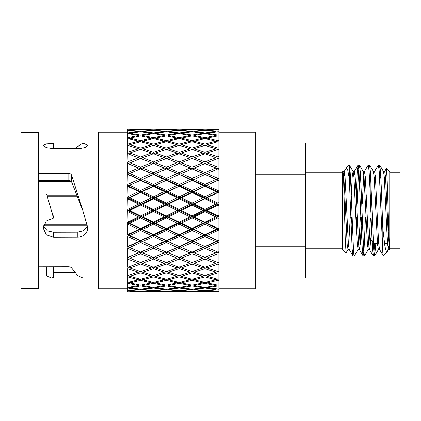 <?xml version="1.0" encoding="UTF-8"?>
<svg xmlns="http://www.w3.org/2000/svg" width="421" height="421" viewBox="0 0 421 421"><rect width="100%" height="100%" fill="white"/><g stroke="black" fill="none" stroke-linecap="round" stroke-linejoin="round"><path stroke-width="0.63" d="M53.62 266.756L53.62 272.35L74.759 272.382M53.541 266.756L53.541 277.471L51.378 277.902L38.537 277.902M46.589 266.767L46.589 275.844L51.378 277.902M38.537 275.844L46.589 275.844M98.651 277.902L82.79 277.902L77.432 275.345L71.612 267.903C70.917 267.13 69.744 266.735 68.091 266.73L38.537 266.782M43.389 226.224L47.399 230.824L53.62 232.213L53.62 237.281L77.275 237.207C83.126 237.312 88.342 232.676 87.536 226.872L82.795 210.5L71.612 175.178C70.917 173.947 69.744 173.331 68.091 173.341L38.537 173.42M51.373 210.468L53.541 216.647L53.541 218.083L46.273 221.036L43.205 228.077L46.342 234.771L53.62 237.281M38.537 193.976L46.589 193.97L53.541 218.083M82.79 210.5L71.612 181.861C71.06 180.919 69.886 180.42 68.091 180.372L38.537 180.435M68.091 180.372L68.091 173.341M71.612 181.861L71.612 175.178M53.62 232.213L77.275 232.155L83.416 230.761L87.347 226.235M77.275 232.155L77.275 237.207M53.541 148.645L53.541 143.529L46.273 143.929L43.205 145.429L46.342 147.618L53.62 148.65L77.275 148.613C84.026 148.192 87.447 147.029 87.536 145.119L82.79 143.098L74.759 148.618M38.537 143.098L51.378 143.098L53.541 143.529M77.859 196.723L47.41 196.723M44.016 224.277L86.763 224.277M87.231 225.856L43.474 225.856M71.223 181.367L38.537 181.367M46.941 195.144L77.264 195.144M86.963 224.946L43.747 224.946M77.606 196.054L47.215 196.054M127.8 154.075L127.8 152.307L138.535 148.724L127.8 145.398L127.8 144.156L138.535 141.23L127.8 138.598L127.8 137.635L138.535 135.441L127.8 133.562L127.8 132.91L138.535 131.499L139.177 131.915M138.535 131.499L127.8 130.426L127.8 132.91M127.8 130.526L127.8 129.263L138.793 129.679M127.8 130.094L138.535 129.505M129.736 129.279L151.471 129.279M153.486 129.263L142.64 129.505L153.486 130.105L164.295 129.505L153.486 129.263L162.527 129.331M138.535 135.441L139.519 136.046M129.763 130.257L140.588 131.268L151.434 130.257L140.588 129.589L129.763 130.257L129.421 130.568M151.434 130.257L151.892 130.557M162.022 129.321L177.215 129.279M166.342 129.431L177.178 129.258M179.23 129.263L168.389 129.505L179.23 130.105L190.071 129.505L179.23 129.263L204.974 129.263L193.976 129.679M138.535 141.23L139.83 141.961M127.8 137.635L127.8 133.373M129.763 133.231L140.588 135.057L151.434 133.231L140.588 131.741L129.763 133.231L129.136 133.783M142.64 131.499L153.486 132.925L164.295 131.499L153.486 130.421L142.64 131.499L142.151 131.936M151.434 133.231L152.249 133.752M164.295 131.499L164.932 131.915M155.533 130.257L166.342 131.268L177.178 130.257L166.342 129.589L155.533 130.257L155.191 130.568M177.178 130.257L177.63 130.557M138.535 148.724L140.14 149.534M127.8 144.156L127.8 138.114M129.763 138.109L140.588 140.703L151.434 138.109L140.588 135.836L129.763 138.109L128.868 138.846M142.64 135.441L153.486 137.656L164.295 135.441L153.486 133.552L142.64 135.441L141.877 136.088M151.434 138.109L152.576 138.788M155.533 133.231L166.342 135.057L177.178 133.231L166.342 131.741L155.533 133.231L154.907 133.783M164.295 135.441L165.274 136.046M177.178 133.231L177.994 133.752M168.389 131.499L179.23 132.925L190.071 131.499L179.23 130.421L168.389 131.499L167.905 131.936M181.283 130.257L192.118 131.268L202.922 130.257L192.118 129.589L181.283 130.257L180.941 130.568M190.071 131.499L190.708 131.915M194.165 129.505L204.974 130.105L215.815 129.505L204.974 129.263M202.922 130.257L203.38 130.557M217.873 129.431L206.995 129.279M129.763 153.049L140.588 156.97L151.434 153.049L140.588 149.387L129.763 153.049L128.042 154.16L127.8 152.791L127.8 153.802L140.914 158.754L142.64 157.738L153.486 161.927L164.295 157.738L153.486 153.776L142.64 157.738M127.8 152.307L127.8 144.645M129.763 144.771L140.588 148.066L151.434 144.771L140.588 141.761L129.763 144.771L128.6 145.634M142.64 141.23L153.486 144.182L164.295 141.23L153.486 138.577L142.64 141.23L141.609 142.035M151.434 144.771L152.886 145.55M155.533 138.109L166.342 140.703L177.178 138.109L166.342 135.836L155.533 138.109L154.639 138.846M164.295 141.23L165.59 141.961M168.389 135.441L179.23 137.656L190.071 135.441L179.23 133.552L168.389 135.441L167.626 136.088M177.178 138.109L178.32 138.788M190.071 135.441L191.05 136.046M181.283 133.231L192.118 135.057L202.922 133.231L192.118 131.741L181.283 133.231L180.656 133.778M194.165 131.499L204.974 132.925L215.815 131.499L204.974 130.421L194.165 131.499L193.681 131.936M202.922 133.231L203.738 133.752M207.027 130.257L218.878 131.163L218.878 129.636L207.027 130.257L206.685 130.568M215.815 131.499L216.457 131.915M127.847 174.415L127.8 173.115L127.8 174.257L140.914 180.009L140.588 178.472L151.434 173.615L140.588 168.921L127.8 174.22L127.8 172.678L138.535 168.047L127.8 163.606L127.8 162.359L127.8 163.574L140.914 168.868L140.588 167.19L151.434 162.743L140.588 158.512L128.042 163.669L127.8 153.802M138.535 168.047L153.812 174.331L153.486 172.715L164.295 168.047L153.486 163.569L140.588 168.921M127.8 161.896L138.535 157.738M142.64 148.724L153.486 152.339L164.295 148.724L153.486 145.371L142.64 148.724L140.914 149.913M151.434 153.049L153.197 153.875M155.533 144.771L166.342 148.066L177.178 144.771L166.342 141.761L155.533 144.771L154.37 145.634M164.295 148.724L165.895 149.534M168.389 141.23L179.23 144.182L190.071 141.23L179.23 138.577L168.389 141.23L167.358 142.035M177.178 144.771L178.625 145.55M181.283 138.109L192.118 140.703L202.922 138.109L192.118 135.836L181.283 138.109L180.383 138.846M190.071 141.23L191.366 141.961M202.922 138.109L204.064 138.788M194.165 135.441L204.974 137.656L215.815 135.441L204.974 133.552L194.165 135.441L193.402 136.088M207.027 133.231L217.873 135.057L218.878 134.873L218.878 131.868L217.873 131.741L207.027 133.231L206.395 133.778M215.815 135.441L216.799 136.046M132.931 172.221L127.8 174.257L127.8 174.562L153.812 185.877L153.486 184.43L164.295 179.409L153.486 174.526L128.042 185.877L127.8 174.562M127.8 172.678L127.8 163.606M129.763 162.743L140.588 167.19M150.46 162.353L153.812 163.669L153.486 161.927M151.434 162.743L166.669 168.868L166.342 167.184L177.178 162.743L166.342 158.512L153.486 163.569M155.533 153.049L166.342 156.965L177.178 153.049L166.342 149.387L155.533 153.049L153.812 154.16M164.295 157.738L166.669 158.754L168.389 157.738L179.23 161.927L190.071 157.738L179.23 153.776L168.389 157.738M168.389 148.724L179.23 152.339L190.071 148.724L179.23 145.371L168.389 148.724L166.669 149.913M177.178 153.049L178.936 153.875M181.283 144.771L192.118 148.066L202.922 144.771L192.118 141.761L181.283 144.771L180.114 145.634M190.071 148.724L191.671 149.534M194.165 141.23L204.974 144.182L215.815 141.23L204.974 138.577L194.165 141.23L193.134 142.035M202.922 144.771L204.374 145.55M215.815 141.23L217.115 141.961M207.027 138.109L217.873 140.703L218.878 140.446L218.878 136.03L217.873 135.836L207.027 138.109L206.127 138.846M127.847 185.971L127.8 184.793L127.8 186.403L138.535 191.534L140.914 191.902L140.588 190.55L151.434 185.393L140.588 180.351M151.434 173.615L153.812 174.331L128.042 185.877L153.812 198.038L153.486 196.786L164.295 191.534L153.486 186.361L142.64 191.534L140.914 191.902L140.588 192.523L129.763 197.791L128.042 198.038L127.8 186.403M127.8 184.393L138.535 179.409M129.763 173.615L140.588 178.472M142.64 168.047L153.486 172.715M155.533 162.743L166.342 167.184M164.295 168.047L179.556 174.331L179.23 172.715L190.071 168.047L179.23 163.569L153.812 174.331L166.669 180.009L166.342 178.472L177.178 173.615L166.342 168.921M176.21 162.359L179.556 163.669L179.23 161.927M177.178 162.743L192.444 168.868L192.118 167.184L202.922 162.743L192.118 158.512L179.23 163.569M181.283 153.049L192.118 156.965L202.922 153.049L192.118 149.387L181.283 153.049L179.556 154.16M190.071 157.738L192.444 158.754L194.165 157.738L204.974 161.927L215.815 157.738L204.974 153.776L194.165 157.738M194.165 148.724L204.974 152.339L215.815 148.724L204.974 145.371L194.165 148.724L192.444 149.913M202.922 153.049L204.685 153.875M207.027 144.771L217.873 148.066L218.878 147.75L218.878 142.03L217.873 141.761L207.027 144.771L205.858 145.634M215.815 148.724L217.425 149.529M127.847 198.133L127.8 197.102L127.8 198.833L138.535 204.127L140.914 204.248L140.588 203.111L151.434 197.791L140.588 192.523M151.434 185.393L153.812 185.877L128.042 198.038L153.812 210.5L153.486 209.484L164.295 204.127L153.486 198.796L142.64 204.127L140.914 204.248L140.588 205.138L129.763 210.5L128.042 210.5L127.8 198.833M127.8 196.749L138.535 191.534M129.763 185.393L140.588 190.55M142.64 179.409L153.486 184.43M155.533 173.615L166.342 178.472M164.295 179.409L166.669 180.009L179.556 185.877L179.23 184.43L190.071 179.409L179.23 174.526L153.812 185.877L166.669 191.902L166.342 190.55L177.178 185.393L166.342 180.351M158.712 172.221L153.486 174.526M168.389 168.047L179.23 172.715M177.178 173.615L192.444 180.009L192.118 178.472L202.922 173.615L192.118 168.921L179.23 174.526M181.283 162.743L192.118 167.184M190.071 168.047L205.301 174.331L204.974 172.715L215.815 168.047L204.974 163.569L192.118 168.921M201.922 162.343L205.301 163.669L204.974 161.927M202.922 162.743L218.199 168.868L217.873 167.19L218.878 166.763L218.878 158.896L217.873 158.512L204.974 163.569M207.027 153.049L217.873 156.97L218.878 156.591L218.878 149.713L217.873 149.387L207.027 153.049L205.301 154.16M215.815 157.738L218.199 158.754M127.8 210.5L127.8 211.558L138.535 216.873L140.914 216.752L140.588 215.862L151.434 210.5L140.588 205.138M151.434 197.791L153.812 198.038L128.042 210.5L153.812 222.962L153.486 222.204L164.295 216.873L153.486 211.516L142.64 216.873L140.914 216.752L140.588 217.889L129.763 223.209L128.042 222.962L127.8 211.558M127.8 209.442L138.535 204.127M129.763 197.791L140.588 203.111M142.64 191.534L153.486 196.786M155.533 185.393L166.342 190.55M164.295 191.534L166.669 191.902L179.556 198.038L179.23 196.791L190.071 191.534L179.23 186.361L168.389 191.534L166.669 191.902L166.342 192.523L155.533 197.791L153.812 198.038L166.669 204.248L166.342 203.111L177.178 197.791L166.342 192.523M184.424 172.236L153.812 185.877L153.486 186.361M168.389 179.409L179.23 184.43M177.178 185.393L179.556 185.877L192.444 191.902L192.118 190.55L202.922 185.393L192.118 180.351L179.556 185.877L179.23 186.361M181.283 173.615L192.118 178.472M190.071 179.409L192.444 180.009L205.301 185.877L204.974 184.43L215.815 179.409L204.974 174.526L192.118 180.351M194.165 168.047L204.974 172.715M202.922 173.615L218.199 180.009L217.873 178.472L218.878 178.015L218.878 169.347L217.873 168.921L204.974 174.526M207.027 162.743L217.873 167.19M215.815 168.047L218.878 169.153L218.878 166.763M127.947 223.33L127.8 222.393L127.8 224.251L138.535 229.466L140.914 229.098L140.588 228.477L151.434 223.209L140.588 217.889M127.8 222.988L153.812 235.123L153.486 234.639L164.295 229.466L153.486 224.214L142.64 229.466L140.914 229.098L140.588 230.45L129.763 235.607L127.8 234.76L127.8 224.251M127.8 222.167L138.535 216.873M129.763 210.5L140.588 215.862M142.64 204.127L153.486 209.484M151.434 210.5L153.812 210.5L166.669 216.752L166.342 215.862L177.178 210.5L166.342 205.138L155.533 210.5L153.812 210.5L153.486 211.516M155.533 197.791L166.342 203.111M164.295 204.127L166.669 204.248L179.556 210.5L179.23 209.484L190.071 204.127L179.23 198.796L168.389 204.127L166.669 204.248L166.342 205.138M210.163 172.236L166.669 191.902L153.812 198.038L153.486 198.796M168.389 191.534L179.23 196.791M177.178 197.791L179.556 198.038L192.444 204.248L192.118 203.111L202.922 197.791L192.118 192.523L181.283 197.791L179.556 198.038L179.23 198.796M181.283 185.393L192.118 190.55M190.071 191.534L192.444 191.902L205.301 198.038L204.974 196.786L215.815 191.534L204.974 186.361L194.165 191.534L192.444 191.902L192.118 192.523M194.165 179.409L204.974 184.43M202.922 185.393L205.301 185.877L218.199 191.902L217.873 190.55L218.878 190.066L218.878 180.814L217.873 180.351L205.301 185.877L204.974 186.361M207.027 173.615L217.873 178.472M215.815 179.409L218.878 180.314L218.878 180.814M127.947 235.55L127.8 236.607L138.535 241.591L140.914 240.991L140.588 240.649L151.434 235.607L140.588 230.45M127.8 235.171L153.812 246.669L153.486 246.474L164.295 241.591L153.486 236.57L142.64 241.591L140.914 240.991L140.588 242.528L129.763 247.385L127.8 246.527L127.8 236.607M127.8 234.597L138.535 229.466M129.763 223.209L140.588 228.477M142.64 216.873L153.486 222.204M151.434 223.209L153.812 222.962L166.669 229.098L166.342 228.477L177.178 223.209L166.342 217.889L155.533 223.209L153.812 222.962L153.486 224.214M155.533 210.5L166.342 215.862M164.295 216.873L166.669 216.752L179.556 222.962L179.23 222.204L190.071 216.873L179.23 211.516L168.389 216.873L166.669 216.752L166.342 217.889M168.389 204.127L179.23 209.484M177.178 210.5L179.556 210.5L192.444 216.752L192.118 215.862L202.922 210.5L192.118 205.138L181.283 210.5L179.556 210.5L179.23 211.516M181.283 197.791L192.118 203.111M190.071 204.127L192.444 204.248L205.301 210.5L204.974 209.484L215.815 204.127L204.974 198.796L194.165 204.127L192.444 204.248L192.118 205.138M194.165 191.534L204.974 196.786M202.922 197.791L205.301 198.038L218.199 204.248L217.873 203.111L218.878 202.617L218.878 193.007L217.873 192.523L207.027 197.791L205.301 198.038L204.974 198.796M207.027 185.393L217.873 190.55M215.815 191.534L218.878 192.223L218.878 191.581L218.878 193.007M127.947 247.148L127.8 248.322L138.535 252.953L140.914 252.132L151.434 247.385L140.588 242.528M127.8 246.743L140.588 252.079M127.8 246.438L138.535 241.591M129.763 235.607L140.588 240.649M142.64 229.466L153.486 234.639M151.434 235.607L153.812 235.123L166.669 240.991L166.342 240.649L177.178 235.607L166.342 230.45L155.533 235.607L153.812 235.123L153.486 236.57M155.533 223.209L166.342 228.477M164.295 229.466L166.669 229.098L179.556 235.123L179.23 234.639L190.071 229.466L179.23 224.209L168.389 229.466L166.669 229.098L166.342 230.45M168.389 216.873L179.23 222.204M177.178 223.209L179.556 222.962L192.444 229.098L192.118 228.477L202.922 223.209L192.118 217.889L181.283 223.209L179.556 222.962L179.23 224.209M181.283 210.5L192.118 215.862M190.071 216.873L192.444 216.752L205.301 222.962L204.974 222.204L215.815 216.873L204.974 211.516L194.165 216.873L192.444 216.752L192.118 217.889M194.165 204.127L204.974 209.484M202.922 210.5L205.301 210.5L218.199 216.752L217.873 215.862L218.878 215.363L218.878 205.637L217.873 205.138L207.027 210.5L205.301 210.5L204.974 211.516M207.027 197.791L217.873 203.111M215.815 204.127L218.878 204.58L218.878 205.637M129.763 258.257L140.588 262.488L151.434 258.257L140.588 253.81L129.763 258.257L127.8 257.405L127.8 259.104L138.535 263.262L140.914 262.246L142.64 263.262L153.486 267.224L164.295 263.262L153.486 259.073L142.64 263.262M127.8 257.236L127.947 257.847M127.8 257.405L127.8 248.322M127.8 257.394L138.535 252.953M129.763 247.385L132.931 248.779M142.64 241.591L153.486 246.474M151.434 247.385L153.812 246.669L166.342 252.079L177.178 247.385L166.342 242.528L155.533 247.385L153.812 246.669L153.486 248.285L142.64 252.953L140.914 252.132L140.588 253.81M155.533 235.607L166.342 240.649M164.295 241.591L166.669 240.991L179.556 246.669L179.23 246.474L190.071 241.591L179.23 236.57L168.389 241.591L166.669 240.991L166.342 242.528M168.389 229.466L179.23 234.639M177.178 235.607L179.556 235.123L192.444 240.991L192.118 240.649L202.922 235.607L192.118 230.45L181.283 235.607L179.556 235.123L179.23 236.57M181.283 223.209L192.118 228.477M190.071 229.466L192.444 229.098L205.301 235.123L204.974 234.639L215.815 229.466L204.974 224.214L194.165 229.466L192.444 229.098L192.118 230.45M194.165 216.873L204.974 222.204M202.922 223.209L205.301 222.962L218.199 229.098L217.873 228.477L218.878 227.993L218.878 218.383L217.873 217.889L207.027 223.209L205.301 222.962L204.974 224.214M207.027 210.5L217.873 215.862M215.815 216.873L218.199 216.752L218.878 217.078L218.878 216.42L218.878 218.383M129.763 267.951L140.588 271.613L151.434 267.951L140.588 264.03L129.763 267.951L128.042 266.84L127.9 267.161M138.535 272.276L127.8 268.693L127.8 275.602L140.14 271.466M127.947 267.377L127.8 268.693M138.535 263.262L127.8 267.198L127.8 259.104M151.434 258.257L164.295 252.953L153.486 248.285M142.64 252.953L153.486 257.431M164.295 252.953L166.342 252.079M155.533 247.385L158.712 248.779M168.389 241.591L179.23 246.474M177.178 247.385L179.556 246.669L192.118 252.079L202.922 247.385L192.118 242.528L181.283 247.385L179.556 246.669L179.23 248.285L168.389 252.953L166.669 252.132L166.342 253.816L155.533 258.257L153.812 257.331L153.486 259.073M181.283 235.607L192.118 240.649M190.071 241.591L192.444 240.991L205.301 246.669L204.974 246.474L215.815 241.591L204.974 236.57L194.165 241.591L192.444 240.991L192.118 242.528M194.165 229.466L204.974 234.639M202.922 235.607L205.301 235.123L218.199 240.991L217.873 240.649L218.878 240.186L218.878 230.934L217.873 230.45L207.027 235.607L205.301 235.123L204.974 236.57M207.027 223.209L217.873 228.477M215.815 229.466L218.199 229.098L218.878 229.419L218.878 228.777L218.878 230.934M127.8 290.906L127.8 291.737L138.535 291.495L127.8 290.906L127.8 290.574L138.535 289.501L127.8 288.09L127.8 287.438L138.535 285.559L127.8 283.365L127.8 282.402L138.535 279.77L139.83 279.039M138.535 279.77L127.8 276.844L127.8 275.087M151.434 267.951L153.197 267.125M155.533 258.257L166.342 262.488L177.178 258.257L166.342 253.816M164.295 263.262L166.669 262.246L168.389 263.262L179.23 267.224L190.071 263.262L179.23 259.073L168.389 263.262M177.178 258.257L190.071 252.953L179.23 248.285M168.389 252.953L179.23 257.431M190.071 252.953L192.118 252.079M181.283 247.385L184.424 248.764M194.165 241.591L204.974 246.474M202.922 247.385L205.301 246.669L217.873 252.079L218.878 251.653L218.878 242.985L217.873 242.528L207.027 247.385L205.301 246.669L204.974 248.285L194.165 252.953L192.444 252.132L192.118 253.816L181.283 258.257L179.556 257.331L179.23 259.073M207.027 235.607L217.873 240.649M215.815 241.591L218.199 240.991L218.878 241.296L218.878 242.985M138.535 285.559L139.519 284.954M127.8 282.402L127.8 276.844M129.763 276.229L140.588 279.239L151.434 276.229L140.588 272.934L129.763 276.229L128.6 275.366M142.64 272.276L153.486 275.629L164.295 272.276L153.486 268.661L142.64 272.276L140.914 271.087M151.434 276.229L152.886 275.45M155.533 267.951L166.342 271.613L177.178 267.951L166.342 264.035L155.533 267.951L153.812 266.84M164.295 272.276L165.895 271.466M177.178 267.951L178.936 267.125M181.283 258.257L192.118 262.488L202.922 258.257L192.118 253.816M190.071 263.262L192.444 262.246L194.165 263.262L204.974 267.224L215.815 263.262L204.974 259.073L194.165 263.262M202.922 258.257L215.815 252.953L204.974 248.285M194.165 252.953L204.974 257.431M215.815 252.953L217.873 252.079M207.027 247.385L210.163 248.764M138.535 289.501L139.177 289.085M127.8 287.438L127.8 283.365M129.763 282.891L140.588 285.164L151.434 282.891L140.588 280.297L129.763 282.891L128.868 282.154M142.64 279.77L153.486 282.423L164.295 279.77L153.486 276.818L142.64 279.77L141.609 278.965M151.434 282.891L152.576 282.212M155.533 276.229L166.342 279.239L177.178 276.229L166.342 272.934L155.533 276.229L154.37 275.366M164.295 279.77L165.59 279.039M168.389 272.276L179.23 275.629L190.071 272.276L179.23 268.661L168.389 272.276L166.669 271.087M177.178 276.229L178.625 275.45M181.283 267.951L192.118 271.613L202.922 267.951L192.118 264.035L181.283 267.951L179.556 266.84M190.071 272.276L191.671 271.466M202.922 267.951L204.685 267.125M207.027 258.257L217.873 262.488L218.878 262.104L218.878 254.237L217.873 253.81L207.027 258.257L205.301 257.331L204.974 259.073M215.815 263.262L218.199 262.246M127.8 290.574L127.8 288.09M129.763 287.769L140.588 289.259L151.434 287.769L140.588 285.943L129.763 287.769L129.136 287.217M142.64 285.559L153.486 287.448L164.295 285.559L153.486 283.344L142.64 285.559L141.877 284.912M151.434 287.769L152.249 287.248M155.533 282.891L166.342 285.164L177.178 282.891L166.342 280.297L155.533 282.891L154.639 282.154M164.295 285.559L165.274 284.954M168.389 279.77L179.23 282.423L190.071 279.77L179.23 276.818L168.389 279.77L167.358 278.965M177.178 282.891L178.32 282.212M181.283 276.229L192.118 279.239L202.922 276.229L192.118 272.934L181.283 276.229L180.114 275.366M190.071 279.77L191.366 279.039M194.165 272.276L204.974 275.629L215.815 272.276L204.974 268.661L194.165 272.276L192.444 271.087M202.922 276.229L204.374 275.45M207.027 267.951L217.873 271.613L218.878 271.287L218.878 264.409L217.873 264.03L207.027 267.951L205.301 266.84M215.815 272.276L217.425 271.471M129.763 290.743L140.588 291.411L151.434 290.743L140.588 289.732L129.763 290.743L129.421 290.432M142.64 289.501L153.486 290.579L164.295 289.501L153.486 288.075L142.64 289.501L142.151 289.064M151.434 290.743L151.892 290.443M155.533 287.769L166.342 289.259L177.178 287.769L166.342 285.943L155.533 287.769L154.907 287.217M164.295 289.501L164.932 289.085M168.389 285.559L179.23 287.448L190.071 285.559L179.23 283.344L168.389 285.559L167.626 284.912M177.178 287.769L177.994 287.248M181.283 282.891L192.118 285.164L202.922 282.891L192.118 280.297L181.283 282.891L180.383 282.154M190.071 285.559L191.05 284.954M194.165 279.77L204.974 282.423L215.815 279.77L204.974 276.818L194.165 279.77L193.134 278.965M202.922 282.891L204.064 282.212M207.027 276.229L217.873 279.239L218.878 278.97L218.878 273.25L217.873 272.934L207.027 276.229L205.858 275.366M215.815 279.77L217.115 279.039M140.588 291.569L151.434 291.742L129.736 291.721M142.64 291.495L164.295 291.495L153.486 290.895L142.451 291.321M129.763 291.742L151.471 291.721M155.533 290.743L166.342 291.411L177.178 290.743L166.342 289.732L155.533 290.743L155.191 290.432M168.389 289.501L179.23 290.579L190.071 289.501L179.23 288.075L168.389 289.501L167.905 289.064M177.178 290.743L177.63 290.443M181.283 287.769L192.118 289.259L202.922 287.769L192.118 285.943L181.283 287.769L180.656 287.222M190.071 289.501L190.708 289.085M194.165 285.559L204.974 287.448L215.815 285.559L204.974 283.344L194.165 285.559L193.402 284.912M202.922 287.769L203.738 287.248M207.027 282.891L217.873 285.164L218.878 284.97L218.878 280.554L217.873 280.297L207.027 282.891L206.127 282.154M215.815 285.559L216.799 284.954M172.115 291.706L153.486 291.737M168.389 291.495L190.071 291.495L179.23 290.895L168.2 291.321M155.533 291.742L177.215 291.721M181.283 290.743L192.118 291.411L202.922 290.743L192.118 289.732L181.283 290.743L180.941 290.432M194.165 289.501L204.974 290.579L215.815 289.501L204.974 288.075L194.165 289.501L193.681 289.064M202.922 290.743L203.38 290.443M207.027 287.769L218.878 289.132L218.878 286.127L217.873 285.943L207.027 287.769L206.395 287.222M215.815 289.501L216.457 289.085M198.407 291.716L181.256 291.721M194.165 291.495L215.815 291.495L204.974 290.895L193.976 291.321M181.283 291.742L204.974 291.737M207.027 290.743L218.878 291.364L218.878 289.837L207.027 290.743L206.685 290.432M217.873 291.569L206.995 291.721M207.027 291.742L218.878 291.742L218.878 291.364M255.31 277.902L305.588 277.902L305.588 143.098L255.31 143.098M255.31 246.732L305.588 246.732M305.588 174.268L255.31 174.268M346.073 252.805L342.389 249.116L342.389 171.884L342.931 171.426L343.71 183.377L345.294 240.675L346.073 252.805L348.104 249.379M347.341 224.382L346.893 240.754M343.868 177.715L344.652 173.105M344.11 171.621L346.22 168.047L347.714 169.984L349.309 178.809L349.309 164.974L346.22 168.047M383.426 171.531L384.689 171.531L385.531 176.752L388.062 229.982L389.399 248.474L387.199 180.762L386.425 168.558L389.751 171.884L389.751 249.116L389.399 249.469L389.399 248.474L389.399 249.464L388.483 249.469L387.641 244.248L386.799 229.982L384.326 177.473L383.526 171.621L379.716 165.032L378.995 168.521M389.025 245.538L387.457 251.326L387.231 251.637L386.125 250.863L384.905 246.196L382.826 228.535L381.315 187.729L380.521 171.773L379.716 165.032M373.306 171.531L374.569 171.531L375.411 176.752L377.942 229.982L378.726 243.527L379.526 249.379L383.152 255.636L382.826 252.842L382.826 228.535M389.751 248.753L399.95 248.753L399.95 172.247L389.751 172.247M382.826 252.842L379.205 171.063L378.363 164.958L374.469 171.621M374.553 243.291L373.901 252.821L373.306 256.042L372.411 249.227L369.933 187.729L369.085 171.063L368.243 164.958L364.349 171.621M366.296 194.749L365.954 203.943M365.47 217.057L364.028 249.937L363.097 255.968L362.286 249.227L361.497 233.271L358.966 171.063L358.124 164.958L357.229 171.773L356.177 194.749M353.698 252.479L352.977 255.968L352.167 249.227L349.309 178.809M375.816 243.291L374.653 255.968L373.727 249.937L370.401 171.773L369.596 165.032L368.875 168.521M368.343 249.379L364.449 256.042L363.607 249.937L361.076 187.729L360.281 171.773L359.471 165.032L358.545 171.063L357.103 203.943M356.613 217.057L356.277 226.251M358.224 249.379L354.329 256.042L353.487 249.937L350.956 187.729L350.161 171.773L349.309 164.974M218.878 288.832L255.31 288.832L255.31 132.168L218.878 132.168M218.878 158.896L218.878 156.591M218.878 149.713L218.878 147.75M218.878 273.25L218.878 271.287M218.878 264.409L218.878 262.104M218.878 254.237L218.878 251.847L218.878 252.453L218.199 252.132L217.873 253.81M218.878 131.163L218.878 131.868M218.878 134.873L218.878 136.03M218.878 140.446L218.878 142.393M218.878 149.45L218.878 150.129M218.878 158.359L218.878 159.006M217.873 168.921L218.878 168.547L218.878 169.347M218.878 178.015L218.878 180.314M218.878 190.066L218.878 191.581L217.873 192.523M218.878 202.617L218.878 204.58M218.878 215.363L218.878 216.42L218.199 216.752L217.873 217.889M218.878 227.993L218.878 228.777L218.199 229.098L217.873 230.45M218.878 240.186L218.878 241.296M218.878 251.653L201.922 258.657M218.878 261.994L218.878 262.641M218.878 270.871L218.878 271.55M218.878 278.607L218.878 280.554M218.878 284.97L218.878 286.127M218.878 287.896L218.878 288.569M218.878 289.132L218.878 289.837M127.8 288.832L98.651 288.832L98.651 132.168L127.8 132.168M21.05 210.5L21.05 132.536L38.537 132.536L38.537 288.464L21.05 288.464L21.05 210.5M370.806 237.791L370.133 246.506L369.506 249.469L368.243 249.469L367.401 244.248L364.086 177.473L363.281 171.621L359.471 165.032M373.216 255.968L369.406 249.379L368.607 243.527L365.291 176.752L364.449 171.531L363.181 171.531M363.818 174.583L362.202 203.943M361.634 217.057L360.234 244.248L359.387 249.469L358.124 249.469L357.282 244.248L356.434 229.982L353.966 177.473L353.161 171.621L349.351 165.032M363.097 255.968L359.287 249.379L358.487 243.527L356.013 191.018L355.171 176.752L354.329 171.531L353.061 171.531L352.219 176.752L350.819 203.943M351.514 217.057L351.114 226.251M352.977 255.968L349.167 249.379L348.367 243.527L345.052 176.752L344.21 171.531L342.941 171.531M379.626 249.469L378.363 249.469L377.521 244.248L374.206 177.473L373.406 171.621L369.596 165.032M370.438 218.215L368.875 246.417M361.334 194.749L360.939 203.943M360.371 217.057L358.755 246.417M350.251 217.057L348.635 246.417M349.267 249.469L348.004 249.469L347.162 244.248L344.631 191.018L343.846 177.473L342.973 171.542M379.616 177.709L380.879 177.709M370.927 181.23L370.806 211.321M218.878 241.222L218.199 240.991L217.873 242.528M218.878 229.245L218.199 229.098L179.556 246.669L150.46 258.647M218.878 216.799L218.199 216.752L166.669 240.991L127.847 257.41M218.878 204.201L218.199 204.248L217.873 205.138M218.878 191.755L127.847 235.213M218.878 179.778L217.873 180.351M176.21 258.641L192.444 252.132L218.878 240.686M127.847 246.759L166.669 229.098L218.878 203.922M127.847 223.062L179.556 198.038L218.878 179.704M370.438 202.122L370.806 202.122M350.288 203.943L351.556 203.943M360.413 203.943L361.676 203.943M151.434 129.258L129.763 129.258M202.922 129.258L181.283 129.258M387.231 251.637L383.215 255.652M379.626 164.958L378.368 164.958M369.506 164.958L368.243 164.958M359.387 164.958L358.124 164.958M374.564 256.042L373.306 256.042M364.444 256.042L363.186 256.042M354.324 256.042L353.066 256.042M342.389 172.247L305.588 172.247M342.389 248.753L305.588 248.753M98.651 143.098L82.79 143.098M384.589 171.621L386.352 168.568M354.229 171.621L358.039 165.032M374.653 255.968L378.463 249.379M387.457 251.326L388.583 249.379M374.448 243.291L377.442 243.291M382.173 243.291L382.826 243.291M384.426 243.291L387.562 243.291M370.806 239.644L373.259 242.101M350.777 217.057L352.04 217.057M360.897 217.057L362.16 217.057"/></g></svg>
